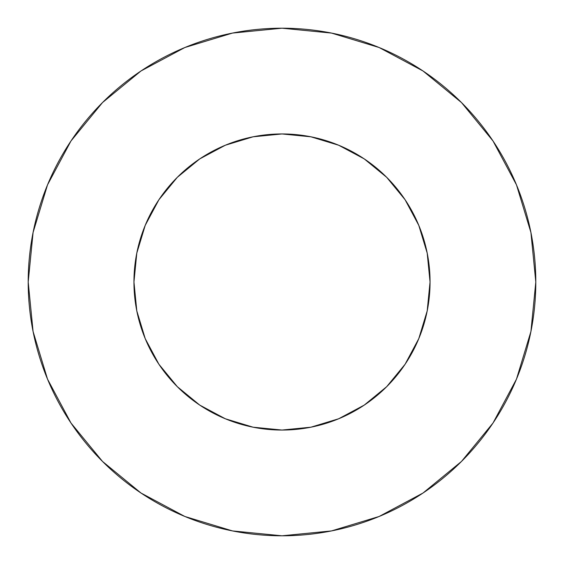 <?xml version="1.0" encoding="UTF-8"?>
<svg xmlns="http://www.w3.org/2000/svg" width="564" height="564" viewBox="0 0 564 564"><rect width="100%" height="100%" fill="white"/><g stroke="black" fill="none" stroke-linecap="round" stroke-linejoin="round"><path stroke-width="0.42" stroke-dasharray="2.82 2.11" d="M430.05 282A148.05 148.05 0 0 0 282 133.95A148.05 148.05 0 0 0 133.95 282L136.798 253.116L145.223 225.346L158.9 199.748L177.315 177.315L199.748 158.9L225.346 145.223L253.116 136.798L282 133.95L310.884 136.798L338.654 145.223L364.252 158.9L386.685 177.315L405.1 199.748L418.777 225.346L427.202 253.116L430.05 282L427.202 310.884L418.777 338.654L405.1 364.252L386.685 386.685L364.252 405.1L338.654 418.777L310.884 427.202L282 430.05L253.116 427.202L225.346 418.777L199.748 405.1L177.315 386.685L158.9 364.252L145.223 338.654L136.798 310.884L133.95 282A148.05 148.05 0 0 0 282 430.05A148.05 148.05 0 0 0 430.05 282M492.978 423.07L516.483 379.128L530.921 331.512L535.8 282L530.921 232.488L516.483 184.872L493.028 140.993M423.07 71.022L379.128 47.517L331.512 33.079L282 28.2L232.488 33.079L184.872 47.517L140.993 70.972M71.022 140.929L47.517 184.872L33.079 232.488L28.2 282L33.079 331.512L47.517 379.128L70.972 423.007M140.929 492.978L184.872 516.483L232.488 530.921L282 535.8L331.512 530.921L379.128 516.483L423.007 493.028"/><path stroke-width="0.85" d="M133.95 282A148.05 148.05 0 0 1 282 133.95A148.05 148.05 0 0 1 430.05 282A148.05 148.05 0 0 1 282 430.05A148.05 148.05 0 0 1 133.95 282L136.798 310.884L145.223 338.654L158.9 364.252L177.315 386.685L199.748 405.1L225.346 418.777L253.116 427.202L282 430.05L310.884 427.202L338.654 418.777L364.252 405.1L386.685 386.685L405.1 364.252L418.777 338.654L427.202 310.884L430.05 282L427.202 253.116L418.777 225.346L405.1 199.748L386.685 177.315L364.252 158.9L338.654 145.223L310.884 136.798L282 133.95L253.116 136.798L225.346 145.223L199.748 158.9L177.315 177.315L158.9 199.748L145.223 225.346L136.798 253.116L133.95 282M535.8 282A253.8 253.8 0 0 0 282 28.2A253.8 253.8 0 0 0 28.2 282A253.8 253.8 0 0 1 282 28.2A253.8 253.8 0 0 1 535.8 282A253.8 253.8 0 0 1 282 535.8A253.8 253.8 0 0 1 28.2 282A253.8 253.8 0 0 0 282 535.8A253.8 253.8 0 0 0 535.8 282L530.921 232.488L516.483 184.872L493.028 140.993L461.465 102.535L423.007 70.972L379.128 47.517L331.512 33.079L282 28.2L232.488 33.079L184.872 47.517L140.993 70.972L102.535 102.535L70.972 140.993L47.517 184.872L33.079 232.488L28.2 282L33.079 331.512L47.517 379.128L70.972 423.007L102.535 461.465L140.993 493.028L184.872 516.483L232.488 530.921L282 535.8L331.512 530.921L379.128 516.483L423.007 493.028L461.465 461.465L493.028 423.007L516.483 379.128L530.921 331.512L535.8 282M493.028 140.993L461.465 102.535L423.07 71.022M140.993 70.972L102.535 102.535L71.022 140.929M70.972 423.007L102.535 461.465L140.929 492.978M423.007 493.028L461.465 461.465L492.978 423.07"/></g></svg>
